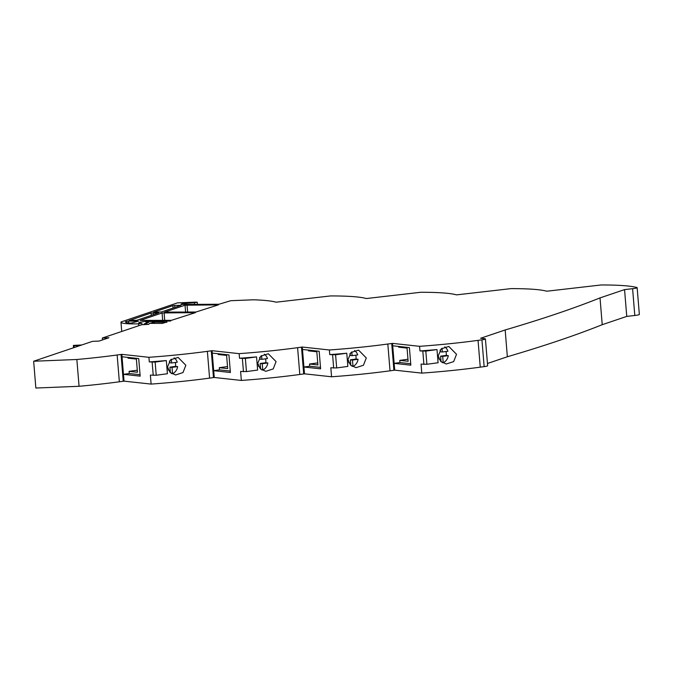 <?xml version="1.0" encoding="UTF-8"?>
<svg xmlns="http://www.w3.org/2000/svg" width="673" height="673" viewBox="0 0 673 673"><rect width="100%" height="100%" fill="white"/><g stroke="black" fill="none" stroke-linecap="round" stroke-linejoin="round"><path stroke-width="1.01" d="M171.531 373.574L172.549 373.683A8.858 7.798 -83.8 0 0 177.613 366.608L172.027 367.374L172.549 373.683M175.308 362.478A8.858 7.798 -83.8 0 1 175.586 364.152A8.858 7.798 -83.8 0 1 175.527 366.381L177.613 366.608M185.849 365.271L182.997 372.564L175.594 374.97L170.118 372.48L167.468 367.079L170.572 359.819L178.118 357.422L185.849 365.271M261.763 369.914L262.773 370.024A8.858 7.798 -83.8 0 0 267.837 362.949L262.251 363.714L262.773 370.024M265.532 358.827A8.858 7.798 -83.8 0 1 265.818 360.492A8.858 7.798 -83.8 0 1 265.751 362.722L267.837 362.949M276.073 361.611L273.221 368.905L265.818 371.319L260.35 368.821L257.692 363.428L260.796 356.16L268.342 353.762L276.073 361.611M351.987 366.255L352.997 366.364A8.858 7.798 -83.8 0 0 358.061 359.289L352.475 360.055L352.997 366.364M355.756 355.167A8.858 7.798 -83.8 0 1 356.042 356.833A8.858 7.798 -83.8 0 1 355.975 359.062L358.061 359.289M366.297 357.952L363.445 365.254L356.042 367.66L350.574 365.17L347.916 359.769L351.02 352.501L358.566 350.111L366.297 357.952M442.211 362.596L443.221 362.705A8.858 7.798 -83.8 0 0 448.285 355.638L442.699 356.396L443.221 362.705M445.98 351.508A8.858 7.798 -83.8 0 1 446.266 353.174A8.858 7.798 -83.8 0 1 446.199 355.411L448.285 355.638M456.521 354.292L453.678 361.594L446.275 364L440.798 361.51L438.14 356.11L441.244 348.841L448.79 346.452L456.521 354.292M507.358 356.757A1865.026 189.618 175.3 0 0 558.893 340.563A1865.026 189.618 175.3 0 0 602.226 324.697L600.022 297.903A1865.026 189.618 175.3 0 1 556.689 313.769A1865.026 189.618 175.3 0 1 505.162 329.963L507.358 356.757L487.445 363.487M419.969 350.936L425.816 351.096L426.901 364.278L438.081 362.747L437.004 349.573A103.247 10.499 175.3 0 1 419.969 350.936L419.59 346.326A103.247 10.499 -4.7 0 0 478.049 340.361L481.935 339.831A6.646 0.673 -4.7 0 0 484.955 339.242A6.646 0.673 -4.7 0 0 485.426 338.948A6.646 0.673 -4.7 0 0 484.636 338.696L480.623 338.258L505.162 329.963M485.426 338.948L487.631 365.742A6.646 0.673 175.3 0 1 487.159 366.036A6.646 0.673 175.3 0 1 484.139 366.625L480.253 367.155A103.247 10.499 175.3 0 1 421.794 373.12L394.715 370.167A6.646 0.673 175.3 0 1 393.915 370.285L390.029 370.815A103.247 10.499 175.3 0 1 331.57 376.779L304.49 373.826A6.646 0.673 175.3 0 1 303.691 373.944L299.805 374.474A103.247 10.499 175.3 0 1 241.346 380.438L214.266 377.486A6.646 0.673 175.3 0 1 213.467 377.595L209.581 378.125A103.247 10.499 175.3 0 1 151.114 384.09L124.042 381.137A6.646 0.673 175.3 0 1 123.243 381.255L119.348 381.784A103.247 10.499 175.3 0 1 79.061 386.285L35.854 388.035L33.65 361.241L76.857 359.491L79.061 386.285M148.582 322.401L144.148 323.923L148.977 324.31L141.599 324.756L102.346 338.023L102.498 339.924M602.226 324.697L626.756 316.403L624.552 289.609L632.603 288.683A6.646 0.673 -4.7 0 0 637.146 287.665A6.646 0.673 -4.7 0 0 636.818 287.48L635.43 287.169A103.247 10.499 -4.7 0 0 601.132 284.965L546.821 291.216A6.646 0.673 -4.7 0 0 546.585 291.14L545.206 290.829A103.247 10.499 -4.7 0 0 510.908 288.624L456.597 294.875A6.646 0.673 -4.7 0 0 456.361 294.799L454.982 294.48A103.247 10.499 -4.7 0 0 420.684 292.275L366.373 298.534A6.646 0.673 -4.7 0 0 366.137 298.459L364.758 298.139A103.247 10.499 -4.7 0 0 330.46 295.935L276.149 302.194A6.646 0.673 -4.7 0 0 275.913 302.118L274.534 301.798A103.247 10.499 -4.7 0 0 253.502 299.788L230.797 300.705L218.927 304.255L182.98 304.432A4.795 0.488 175.3 0 1 181.062 304.204A4.795 0.488 175.3 0 1 186.396 303.279L194.472 302.724L197.265 302.236L195.692 302.127L177.504 302.867L121.022 321.963A35.442 3.601 -4.7 0 0 120.972 322.19A35.442 3.601 -4.7 0 0 138.588 323.856L141.263 323.284A8.858 0.9 175.3 0 1 138.705 322.863A8.858 0.9 175.3 0 1 139.336 322.468A8.858 0.9 175.3 0 1 152.821 320.987L170.698 321.021L149.213 321.568L146.041 322.081L146.647 323.048M81.803 344.971L73.433 345.4L74.022 345.771L74.165 347.546M171.354 359.205L171.665 362.983L177.251 362.217A8.858 7.798 -83.8 0 0 174.088 357.843M168.317 370.083L168.141 367.904L167.594 367.98M258.541 366.432L258.365 364.244L257.818 364.32M261.578 355.546L261.89 359.323L267.475 358.558A8.858 7.798 -83.8 0 0 264.312 354.183M348.765 362.772L348.589 360.585L348.042 360.661M351.802 351.886L352.114 355.664L357.7 354.898A8.858 7.798 -83.8 0 0 354.536 350.524M438.989 359.113L438.813 356.926L438.266 357.001M442.035 348.227L442.338 352.004L447.924 351.247A8.858 7.798 -83.8 0 0 444.76 346.873M637.146 287.665L639.35 314.459A6.646 0.673 175.3 0 1 634.799 315.477L632.603 288.683M626.756 316.403L634.799 315.477M407.964 359.247L399.77 360.366L408.132 361.275L407.047 348.101L398.694 347.184L398.626 346.435M399.77 360.366L399.955 362.562L394.151 363.353M410.723 363.731L399.955 362.562M329.745 354.595L335.591 354.755L336.677 367.938L347.857 366.406L346.772 353.232A103.247 10.499 175.3 0 1 329.745 354.595L329.366 349.985A103.247 10.499 -4.7 0 0 387.825 344.021L391.711 343.491A6.646 0.673 -4.7 0 0 392.51 343.373L392.712 345.787L409.403 347.613L410.841 365.178L394.151 363.361L394.715 370.167M317.74 362.907L309.546 364.017L317.908 364.934L316.823 351.76L308.461 350.843L308.402 350.095M309.546 364.017L309.731 366.221L303.927 367.012M320.499 367.391L309.731 366.221M239.521 358.255L245.367 358.415L246.453 371.589L257.633 370.066L256.548 356.892A103.247 10.499 175.3 0 1 239.521 358.255L239.142 353.645A103.247 10.499 -4.7 0 0 297.601 347.68L301.487 347.15A6.646 0.673 -4.7 0 0 302.286 347.032L302.488 349.447L319.17 351.264L320.617 368.838L303.927 367.021L304.49 373.826M227.516 366.558L219.322 367.677L227.684 368.594L226.599 355.411L218.237 354.503L218.178 353.754M219.322 367.677L219.507 369.872L213.703 370.663L214.266 377.486M230.275 371.05L219.507 369.872M230.393 372.497L213.703 370.672L212.256 353.106L228.946 354.923L230.393 372.497M137.292 370.217L129.098 371.336L137.46 372.245L136.375 359.071L128.013 358.162L127.954 357.405M129.098 371.336L129.275 373.532L123.479 374.323L124.042 381.137M140.051 374.71L129.275 373.532M140.169 376.148L123.479 374.331L122.032 356.766L138.722 358.583L140.169 376.148M102.346 338.023L108.908 337.762L99.091 341.076L92.529 341.346L33.65 361.241M149.297 361.914L155.143 362.074L156.22 375.248L167.409 373.725L166.324 360.551A103.247 10.499 175.3 0 1 149.297 361.914L148.918 357.304A103.247 10.499 -4.7 0 0 207.377 351.34L211.263 350.81A6.646 0.673 -4.7 0 0 212.062 350.692L212.256 353.106M76.857 359.491A103.247 10.499 -4.7 0 0 117.152 354.991L121.039 354.461A6.646 0.673 -4.7 0 0 121.838 354.351L122.032 356.766M156.22 375.248L150.373 375.088L151.114 384.09M121.838 354.351L148.918 357.304M246.453 371.589L240.606 371.429L241.346 380.438M212.062 350.692L239.142 353.645M302.488 349.447L303.927 367.021M336.677 367.938L330.83 367.778L331.57 376.779M302.286 347.032L329.366 349.985M392.712 345.787L394.151 363.361M426.901 364.278L421.054 364.118L421.794 373.12M392.51 343.373L419.59 346.326M425.816 351.096L437.004 349.573M335.591 354.755L346.772 353.232M245.367 358.415L256.548 356.892M155.143 362.074L166.324 360.551M80.171 345.518L74.022 345.771M600.022 297.903L624.552 289.609M148.556 322.131L146.571 322.14M173.07 308.024L172.877 305.651L153.705 312.163L161.385 311.978L181.079 305.315L174.601 305.433L174.77 307.452M172.877 305.651L174.601 305.433M125.414 321.93L125.397 321.728A31.008 3.155 -4.7 0 0 125.388 321.829A31.008 3.155 -4.7 0 0 130.932 323.158L138.554 321.122L128.518 321.105L126.499 321.324L125.523 322.089M129.208 320.415L136.796 320.289L158.769 312.836L151.089 313.012L129.216 320.516M166.896 322.308L154.42 322.106L149.389 323.452M166.87 322.039L162.269 323.41L149.381 323.343M185.033 305.206L218.338 304.894L195.969 312.02L164.692 312.104L185.033 305.206L185.597 312.07M162.075 312.962L195.38 312.651L171.379 320.331L140.102 320.415L162.075 312.962L162.689 320.373M438.813 356.926L438.241 356.867M348.589 360.585L348.017 360.526M258.365 364.244L257.793 364.177M175.527 366.381L169.933 367.147L172.027 367.374M171.665 362.983L169.579 362.747L169.428 360.997M440.108 350.019L440.251 351.777L442.338 352.004M446.199 355.411L440.613 356.168L442.699 356.396M440.613 356.168L441.067 361.754M349.884 353.678L350.027 355.437L352.114 355.664M355.975 359.062L350.389 359.828L352.475 360.055M350.389 359.828L350.843 365.414M259.66 357.338L259.803 359.096L261.89 359.323M265.751 362.722L260.165 363.487L262.251 363.714M260.165 363.487L260.619 369.073M169.933 367.147L170.395 372.733M167.56 367.837L168.141 367.904M73.576 347.748L73.382 345.459M211.263 350.81L213.467 377.595M209.581 378.125L207.377 351.34M301.487 347.15L303.691 373.944M299.805 374.474L297.601 347.68M391.711 343.491L393.915 370.285M390.029 370.815L387.825 344.021M484.139 366.625L481.935 339.831M480.253 367.155L478.049 340.361M194.472 302.724L194.606 304.381M186.396 303.279L186.488 304.415M117.152 354.991L119.348 381.784M121.039 354.461L123.243 381.255M153.234 375.399L152.148 362.225M243.458 371.74L242.373 358.566M333.682 368.089L332.605 354.907M423.906 364.43L422.829 351.247M138.588 323.856L138.739 325.724M152.872 321.551L152.821 320.987M144.434 323.982L144.485 324.638M164.103 312.735L164.725 320.365M187.06 304.978L187.641 312.062M154.529 323.444L154.42 322.106M152.485 323.461L152.392 322.325M151.282 315.393L151.089 313.012M153.267 314.72L153.116 312.794M126.6 322.586L126.499 321.324M128.669 322.956L128.518 321.105M73.559 347.756L73.374 345.442M120.972 322.19L121.729 331.469M197.433 304.364L197.265 302.236M142.011 324.739L141.902 323.393M146.041 322.081L146.134 323.225M144.148 323.923L144.207 324.655"/></g></svg>

